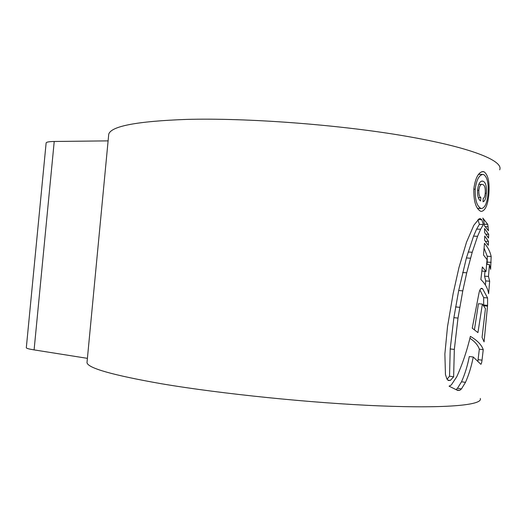 <?xml version="1.0" encoding="UTF-8"?>
<svg xmlns="http://www.w3.org/2000/svg" width="526" height="526" viewBox="0 0 526 526"><rect width="100%" height="100%" fill="white"/><g stroke="black" fill="none" stroke-linecap="round" stroke-linejoin="round"><path stroke-width="0.79" d="M108.56 136.076L108.737 134.222C110.979 126.214 136.721 121.282 185.954 119.428C245.931 117.725 337.521 124.498 404.034 135.866C470.757 147.234 503.79 160.792 499.7 169.806M87.106 361.48L86.994 362.69C87.954 368.147 112.728 375.163 161.318 383.73C220.611 393.816 312.661 403.218 380.41 405.908C448.362 408.623 483.085 404.875 480.277 398.484M450.289 380.456L453.636 376.774L454.332 349.422L458.001 318.079L462.781 290.858L466.72 272.803L472.216 252.25L477.575 236.319L480.619 229.264L483.368 224.53L481.842 219.75L480.126 218.481L478.982 218.908L473.841 225.246L466.523 242.157L458.955 267.563L453.149 293.547L447.521 326.613L444.871 353.965L445.456 374.565L446.896 378.924L448.257 380.482L450.289 380.456L447.817 380.114M484.479 225.785L488.476 230.697L487.733 224.359L482.809 218.08L483.67 220.19L484.479 225.785M484.564 228.56L488.7 234.333L488.516 238.054L484.637 232.591L484.564 228.56M484.729 236.049L488.496 241.447L488.279 245.313L484.577 240.231L484.729 236.049M488.476 276.459L489.66 281.213L488.615 293.692C487.845 288.504 485.261 283.784 480.869 279.523L482.349 266.958L485.998 271.541L487.037 259.607L483.525 254.992L484.466 243.314C487.937 247.384 490.166 251.776 491.159 256.484L490.613 269.319L489.45 264.578L488.476 276.459L484.558 276.183L484.959 271.469M483.618 305.619L483.67 305.008L487.589 305.363L484.071 341.874L482.066 337.363L485.439 308.611L482.368 304.074L477.937 332.616L472.243 328.178L478.897 293.515C479.673 289.846 480.659 288.116 481.862 288.333L481.665 288.34M487.589 305.363L487.582 297.94L482.631 288.8L481.862 288.333M483.236 349.639C481.599 344.872 477.312 340.447 470.382 336.364C467.009 350.586 462.472 364.031 456.785 376.715L451.308 384.953L449.086 386.176L457.581 390.384L459.731 390.351L461.466 388.898L465.49 382.336C468.837 374.814 471.421 366.372 473.255 357.009L480.817 364.262C481.27 364.242 481.678 362.874 482.033 360.152L483.236 349.639L479.324 349.185L477.97 360.783M480.652 211.274L481.494 211.399C485.419 210.518 487.872 204.752 488.858 194.107C489.752 182.239 488.141 174.79 484.025 171.759L482.881 171.542C478.331 172.344 475.32 178.097 473.841 188.808C473.571 201.129 475.839 208.618 480.652 211.274M46.117 143.085L46.137 142.894C46.498 142.033 49.194 141.56 54.224 141.481L108.106 140.876M26.32 347.66L26.307 347.785C26.53 348.39 29.127 349.093 34.098 349.895L87.408 358.344M481.704 171.739L484.025 171.759M487.99 194.087L488.858 194.107M480.895 208.414C476.832 206.133 474.939 199.729 475.208 189.209C476.438 180.043 478.976 175.125 482.822 174.441L483.775 174.612C487.326 177.196 488.739 183.561 488.029 193.706C487.155 202.819 485.011 207.757 481.612 208.52L477.371 208.303M469.928 338.284C474.86 341.552 477.989 345.188 479.324 349.185M473.255 357.009L469.31 356.529C467.469 365.872 464.872 374.288 461.506 381.791L457.449 388.326L455.976 389.621M479.916 289.977L483.67 297.604L483.67 305.008M474.439 329.763L478.443 303.726L482.368 304.074M480.948 288.669L482.631 288.8M485.393 285.046L485.735 280.917L484.558 276.183M487.05 264.42L487.227 262.106L491.152 262.356M484.104 248.127L487.234 256.247L487.227 262.106M485.998 271.541L481.901 271.008M486.635 264.394L489.45 264.578M485.735 280.917L489.66 281.213M485.459 241.296L488.496 241.447M485.925 234.201L488.7 234.333M484.374 224.221L487.733 224.359M477.963 219.763L479.403 224.365L476.635 229.086L473.571 236.121L466.404 257.957L458.685 290.523L453.885 317.671L450.21 348.942L449.533 376.221L453.636 376.774M449.533 376.221L447.067 379.207M479.403 224.365L483.368 224.53M486.366 193.266C486.78 186.395 485.695 182.384 483.118 181.233L482.204 181.056C479.797 181.286 478.259 184.31 477.588 190.136C477.365 195.797 478.358 199.407 480.573 200.965L480.856 197.625C479.344 196.612 478.68 194.179 478.857 190.32C479.344 186.408 480.402 184.442 482.046 184.409L482.802 184.56C484.696 185.205 485.511 187.999 485.242 192.95C485.018 196.06 484.341 197.888 483.216 198.427L483.026 201.754C484.854 201.28 485.971 198.447 486.366 193.266L485.215 193.239M477.575 190.294L478.857 190.32M478.285 197.559L480.856 197.625M54.224 141.481L34.098 349.895M473.808 189.182L475.208 189.209M478.121 359.672L482.033 360.152M461.506 381.791L465.49 382.336M457.449 388.326L461.466 388.898M456.555 389.904L459.731 390.351M483.67 297.604L487.582 297.94M483.749 305.797L487.523 306.139M487.234 256.247L491.159 256.484M485.261 226.64L488.154 226.765M478.141 219.605L481.842 219.75M476.635 229.086L480.619 229.264M473.571 236.121L477.575 236.319M468.179 252.013L472.216 252.25M466.404 257.957L470.454 258.207M462.65 272.514L466.72 272.803M458.685 290.523L462.781 290.858M455.555 306.921L459.665 307.302M453.885 317.671L458.001 318.079M450.21 348.942L454.332 349.422M481.356 181.207L483.118 181.233M108.737 134.222L86.994 362.69M46.137 142.894L26.307 347.785M481.612 208.539L477.621 208.414M482.822 174.415L478.811 174.376M482.046 184.409L478.824 184.35"/></g></svg>

